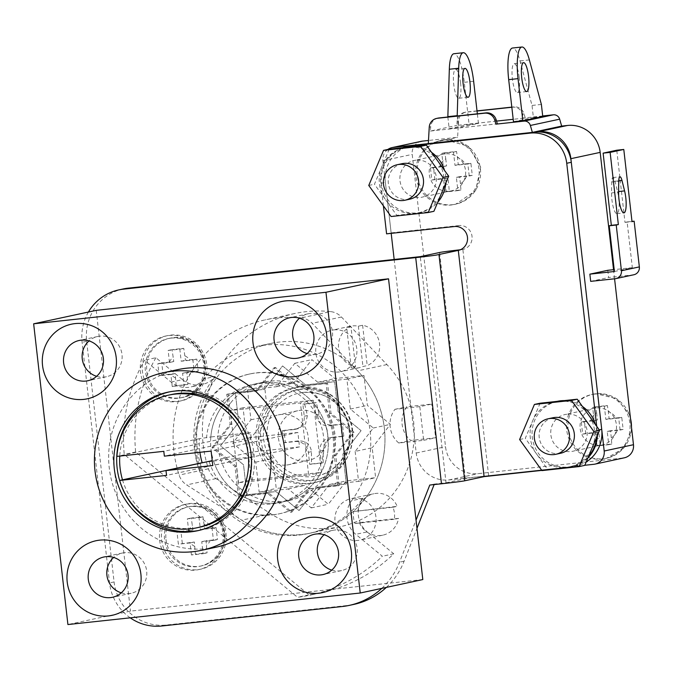 <?xml version="1.0" encoding="UTF-8"?>
<svg xmlns="http://www.w3.org/2000/svg" width="673" height="673" viewBox="0 0 673 673"><rect width="100%" height="100%" fill="white"/><g stroke="black" fill="none" stroke-linecap="round" stroke-linejoin="round"><path stroke-width="0.5" stroke-dasharray="3.37 2.52" d="M307.073 353.594A20.585 19.988 -102.1 0 0 314.914 354.351A20.585 19.988 -102.1 0 0 316.916 354.032A20.585 19.988 -102.1 0 0 332.319 330.729A20.585 19.988 -102.1 0 0 310.261 313.45A20.585 19.988 -102.1 0 0 308.259 313.769A20.585 19.988 -102.1 0 0 299.468 318.211M331.747 570.132A20.585 19.988 -102.1 0 0 339.587 570.889A20.585 19.988 -102.1 0 0 341.581 570.569A20.585 19.988 -102.1 0 0 356.993 547.258A20.585 19.988 -102.1 0 0 334.927 529.988A20.585 19.988 -102.1 0 0 332.933 530.307A20.585 19.988 -102.1 0 0 324.142 534.749M121.283 592.837A20.585 19.988 -102.1 0 0 129.123 593.594A20.585 19.988 -102.1 0 0 131.126 593.275A20.585 19.988 -102.1 0 0 146.529 569.964A20.585 19.988 -102.1 0 0 124.463 552.693A20.585 19.988 -102.1 0 0 122.469 553.013A20.585 19.988 -102.1 0 0 113.678 557.454M96.618 376.308A20.585 19.988 -102.1 0 0 104.458 377.057A20.585 19.988 -102.1 0 0 106.452 376.737A20.585 19.988 -102.1 0 0 121.863 353.434A20.585 19.988 -102.1 0 0 99.797 336.155A20.585 19.988 -102.1 0 0 97.795 336.475A20.585 19.988 -102.1 0 0 89.004 340.917M187.876 384.443L176.183 385.705L175.148 373.599L163.118 374.937L161.747 362.907L173.777 361.569L172.069 349.615L183.763 348.353L185.47 360.307L196.827 359.121L198.198 371.151L186.833 372.337L187.876 384.443L172.246 386.546L170.875 374.516L159.19 375.778L157.819 363.748L161.747 362.907M171.186 338.107A30.277 29.393 77.9 0 1 203.633 363.504A30.277 29.393 77.9 0 1 180.978 397.777A30.277 29.393 77.9 0 1 178.042 398.248A30.277 29.393 77.9 0 1 145.595 372.85A30.277 29.393 77.9 0 1 168.25 338.578A30.277 29.393 77.9 0 1 171.186 338.107M170.849 335.095A33.305 32.329 77.9 0 1 206.535 363.041A33.305 32.329 77.9 0 1 181.617 400.738A33.305 32.329 77.9 0 1 178.387 401.259A33.305 32.329 77.9 0 1 142.693 373.313A33.305 32.329 77.9 0 1 167.619 335.617A33.305 32.329 77.9 0 1 170.849 335.095M168.856 335.524A33.305 32.329 77.9 0 1 204.55 363.47A33.305 32.329 77.9 0 1 179.624 401.167A33.305 32.329 77.9 0 1 176.393 401.688A33.305 32.329 77.9 0 1 140.707 373.742A33.305 32.329 77.9 0 1 165.625 336.046A33.305 32.329 77.9 0 1 168.856 335.524M351.256 367.778L346.662 327.431A21.191 20.577 77.9 0 1 350.355 326.254A21.191 20.577 77.9 0 1 352.408 325.917A21.191 20.577 77.9 0 1 358.356 326.169L362.621 325.252A21.191 20.577 77.9 0 1 379.538 343.844A21.191 20.577 77.9 0 1 367.214 365.599L362.949 366.516A21.191 20.577 77.9 0 1 359.264 367.694A21.191 20.577 77.9 0 1 357.203 368.022A21.191 20.577 77.9 0 1 351.256 367.778L355.529 366.861L350.927 326.514A21.191 20.577 77.9 0 0 338.612 348.261A21.191 20.577 77.9 0 0 355.529 366.861M333.917 329.896A21.191 20.577 77.9 0 1 356.631 347.672A21.191 20.577 77.9 0 1 340.774 371.664A21.191 20.577 77.9 0 1 338.712 372.001A21.191 20.577 77.9 0 1 316.007 354.217A21.191 20.577 77.9 0 1 331.865 330.224A21.191 20.577 77.9 0 1 333.917 329.896M353.704 511.488L392.914 507.257A21.191 20.577 77.9 0 1 394.454 513.179A21.191 20.577 77.9 0 1 394.285 519.287L398.559 518.37A21.191 20.577 77.9 0 1 382.718 535.195A21.191 20.577 77.9 0 1 359.34 522.601L355.075 523.518A21.191 20.577 77.9 0 1 353.535 517.596A21.191 20.577 77.9 0 1 353.704 511.488L397.188 506.34A21.191 20.577 77.9 0 0 373.809 493.746L351.054 498.643A21.191 20.577 77.9 0 1 375.971 517.158A21.191 20.577 77.9 0 1 359.962 540.082A21.191 20.577 77.9 0 1 335.045 521.567A21.191 20.577 77.9 0 1 351.054 498.643M182.307 543.347L180.936 531.317L192.966 529.988L191.258 518.025L202.952 516.763L204.651 528.726L216.016 527.539L216.79 533.529L217.387 539.569L206.022 540.755L207.065 552.853L195.372 554.115L194.337 542.017L178.37 544.196L177.007 532.166L188.692 530.904L187.321 518.875L199.015 517.613L200.386 529.643L212.079 528.381L213.45 540.411L201.757 541.672L203.128 553.702L191.435 554.964L195.372 554.115M223.032 533.437A30.277 29.393 77.9 0 1 200.167 566.195A30.277 29.393 77.9 0 1 164.574 539.746A30.277 29.393 77.9 0 1 187.439 506.996A30.277 29.393 77.9 0 1 223.032 533.437M225.96 533.125A33.305 32.329 77.9 0 1 200.806 569.156A33.305 32.329 77.9 0 1 161.655 540.066A33.305 32.329 77.9 0 1 186.808 504.035A33.305 32.329 77.9 0 1 225.96 533.125M223.966 533.554A33.305 32.329 77.9 0 1 198.813 569.585A33.305 32.329 77.9 0 1 159.661 540.495A33.305 32.329 77.9 0 1 184.814 504.464A33.305 32.329 77.9 0 1 223.966 533.554M409.706 199.208A18.163 17.633 77.9 0 1 407.947 199.494A18.163 17.633 77.9 0 1 388.472 184.251A18.163 17.633 77.9 0 1 402.067 163.682M552.928 417.756A18.163 17.633 -102.1 0 0 539.334 438.316A18.163 17.633 -102.1 0 0 558.8 453.56A18.163 17.633 -102.1 0 0 560.567 453.274M433.908 211.305L415.342 213.307A33.305 32.329 77.9 0 1 385.612 199.772L396.784 215.31L415.342 213.307A33.305 32.329 -102.1 0 0 418.572 212.786A33.305 32.329 -102.1 0 0 441.311 193.765A33.305 32.329 77.9 0 0 437.534 160.679A33.305 32.329 77.9 0 0 407.804 147.143A33.305 32.329 77.9 0 0 404.574 147.665L406.181 147.32M406.568 147.236A33.305 32.329 -102.1 0 0 381.65 184.932A33.305 32.329 -102.1 0 0 417.336 212.878A33.305 32.329 -102.1 0 0 420.566 212.357A33.305 32.329 -102.1 0 0 437.736 202.228M445.82 183.056A33.305 32.329 -102.1 0 0 444.5 170.37M431.578 152.384A33.305 32.329 -102.1 0 0 413.441 146.537M540.099 403.211L525.31 438.3L547.637 469.375L566.203 467.373A33.305 32.329 -102.1 0 0 569.434 466.852A33.305 32.329 -102.1 0 0 592.164 447.831A33.305 32.329 -102.1 0 0 588.395 414.745A33.305 32.329 -102.1 0 0 558.666 401.209A33.305 32.329 -102.1 0 0 555.435 401.731A33.305 32.329 -102.1 0 0 532.705 420.751A33.305 32.329 -102.1 0 0 536.474 453.838A33.305 32.329 -102.1 0 0 566.203 467.373L584.77 465.371M557.429 401.301A33.305 32.329 -102.1 0 0 532.503 438.998A33.305 32.329 -102.1 0 0 568.197 466.944A33.305 32.329 -102.1 0 0 571.427 466.423A33.305 32.329 -102.1 0 0 588.597 456.294M596.682 437.122A33.305 32.329 -102.1 0 0 595.361 424.436M582.431 406.45A33.305 32.329 -102.1 0 0 564.302 400.603M122.503 479.841A67.822 65.836 -102.1 0 0 193.235 528.229A67.822 65.836 -102.1 0 0 199.814 527.169M199.023 530.417A70.85 68.772 -102.1 0 0 200.445 530.131A70.85 68.772 -102.1 0 0 253.469 449.926A70.85 68.772 -102.1 0 0 177.537 390.483A70.85 68.772 -102.1 0 0 170.673 391.593A70.85 68.772 -102.1 0 0 169.251 391.913M177.849 369.612A90.83 88.171 -102.1 0 0 109.876 472.429A90.83 88.171 -102.1 0 0 207.217 548.638A90.83 88.171 -102.1 0 0 216.025 547.216M273.288 514.71A71.456 69.361 -102.1 0 0 280.22 513.6A71.456 69.361 -102.1 0 0 333.69 432.714A71.456 69.361 -102.1 0 0 257.12 372.766A71.456 69.361 -102.1 0 0 250.188 373.877A71.456 69.361 -102.1 0 0 196.718 454.763A71.456 69.361 -102.1 0 0 273.288 514.71M272.153 514.963A71.456 69.361 -102.1 0 0 279.085 513.844A71.456 69.361 -102.1 0 0 332.555 432.958A71.456 69.361 -102.1 0 0 255.976 373.01A71.456 69.361 -102.1 0 0 249.052 374.121A71.456 69.361 -102.1 0 0 195.582 455.007A71.456 69.361 -102.1 0 0 272.153 514.963M202.994 462.629L213.56 461.03A60.553 58.787 -102.1 0 0 276.325 502.967A60.553 58.787 -102.1 0 0 282.197 502.024A60.553 58.787 -102.1 0 0 327.507 433.479A60.553 58.787 -102.1 0 0 262.613 382.676A60.553 58.787 -102.1 0 0 256.741 383.618A60.553 58.787 -102.1 0 0 210.817 436.97L199.41 438.661A67.822 65.836 -102.1 0 0 199.915 452.306M209.295 461.947A60.553 58.787 -102.1 0 0 272.06 503.892A60.553 58.787 -102.1 0 0 277.932 502.941A60.553 58.787 -102.1 0 0 323.242 434.396A60.553 58.787 -102.1 0 0 258.348 383.593A60.553 58.787 -102.1 0 0 252.476 384.535A60.553 58.787 -102.1 0 0 206.552 437.887M434.135 484.577L434.337 484.064L446.031 482.802L420.263 256.649M386.336 587.403A72.667 70.539 -102.1 0 0 404.111 561.189L416.966 528.381M123.26 288.936A48.448 47.026 -102.1 0 0 86.666 341.346L114.082 581.943A48.448 47.026 -102.1 0 0 166.332 625.015L346.763 605.549A72.667 70.539 -102.1 0 0 353.813 604.413M357.969 510.571A21.191 20.577 77.9 0 1 373.809 493.746M383.391 205.812L380.825 183.325A33.911 32.918 77.9 0 1 402.681 147.698M587.908 457.926A33.911 32.918 77.9 0 1 571.554 467.02A33.911 32.918 77.9 0 1 568.264 467.55L541.807 470.402M596.707 426.312L597.161 430.333A33.911 32.918 77.9 0 1 597.363 435.49M446.031 482.802L465.371 478.646A19.374 0.471 173.5 0 1 488.632 475.651L572.816 466.566A33.911 32.918 -102.1 0 0 576.105 466.036A33.911 32.918 -102.1 0 0 586.2 461.981M459.466 250.095L461.686 249.624A19.374 0.471 -6.5 0 0 460.349 249.767M461.686 249.624L462.856 249.431A12.114 11.761 -102.1 0 0 462.864 249.431A12.114 11.761 -102.1 0 0 472.017 236.324A12.114 11.761 -102.1 0 0 458.952 225.556L454.401 226.54M410.993 145.662A33.911 32.918 -102.1 0 0 385.377 182.349L391.139 232.875L458.952 225.556M213.56 461.03L253.3 456.74L252.754 451.928L299.527 446.889L297.878 432.453L251.113 437.5L250.558 432.689L210.817 436.97M434.337 484.064L429.786 485.048M381.784 588.379A72.667 70.539 -102.1 0 0 386.563 583.474A72.667 70.539 -102.1 0 0 399.56 562.165L416.032 520.136M88.415 312.036A48.448 47.026 -102.1 0 0 82.114 342.321L109.531 582.919A48.448 47.026 -102.1 0 0 130.226 617.831M386.588 233.851L391.139 232.875M422.804 579.562L130.495 611.101L67.914 624.552M96.231 310.354L130.495 611.101M171.304 394.555A67.822 65.836 -102.1 0 0 119.76 455.781A67.822 65.836 -102.1 0 0 119.744 456.084M199.41 438.661L116.917 456.395M389.246 149.145L374.449 184.234L385.612 199.772A33.305 32.329 77.9 0 1 381.843 166.685A33.305 32.329 77.9 0 1 404.574 147.665M519.615 439.519L525.31 438.3M541.95 470.595L547.637 469.375M391.089 216.529L396.784 215.31M368.762 185.454L374.449 184.234M203.128 553.702L207.065 552.853M201.757 541.672L206.022 540.755M213.45 540.411L217.387 539.569M212.079 528.381L216.016 527.539M200.386 529.643L204.651 528.726M199.015 517.613L202.952 516.763M187.321 518.875L191.258 518.025M188.692 530.904L192.966 529.988M177.007 532.166L180.936 531.317M191.435 554.964L190.064 542.934L178.37 544.196M190.064 542.934L194.337 542.017M392.914 507.257L397.188 506.34M398.559 518.37L359.34 522.601M394.285 519.287L355.075 523.518M346.662 327.431L350.927 326.514M362.621 325.252L367.214 365.599M358.356 326.169L362.949 366.516M159.19 375.778L163.118 374.937M170.875 374.516L175.148 373.599M172.246 386.546L176.183 385.705M157.819 363.748L169.503 362.486L168.141 350.456L179.826 349.194L181.197 361.224L192.89 359.962L194.261 371.992L182.568 373.254L183.939 385.284M182.568 373.254L186.833 372.337M194.261 371.992L198.198 371.151M192.89 359.962L196.827 359.121M181.197 361.224L185.47 360.307M179.826 349.194L183.763 348.353M168.141 350.456L172.069 349.615M169.503 362.486L173.777 361.569M297.878 432.453L211.12 451.095M251.113 437.5L164.355 456.143M299.527 446.889L212.769 465.531M252.754 451.928L212.214 460.643M253.3 456.74L166.542 475.39M250.558 432.689L163.808 451.331M299.83 387A48.448 47.026 -102.1 0 0 295.127 387.757A48.448 47.026 -102.1 0 0 258.878 442.59A48.448 47.026 -102.1 0 0 310.791 483.239A48.448 47.026 -102.1 0 0 315.494 482.482A48.448 47.026 -102.1 0 0 351.743 427.641A48.448 47.026 -102.1 0 0 299.83 387M308.52 483.727A48.448 47.026 77.9 0 1 256.606 443.078A48.448 47.026 77.9 0 1 292.856 388.245A48.448 47.026 77.9 0 1 297.55 387.488A48.448 47.026 77.9 0 1 349.464 428.137A48.448 47.026 77.9 0 1 313.214 482.97A48.448 47.026 77.9 0 1 308.52 483.727M302.943 388.792A46.025 44.679 -102.1 0 0 298.484 389.516A46.025 44.679 -102.1 0 0 264.043 441.606A46.025 44.679 -102.1 0 0 313.366 480.219A46.025 44.679 -102.1 0 0 317.824 479.504A46.025 44.679 -102.1 0 0 352.265 427.405A46.025 44.679 -102.1 0 0 302.943 388.792M300.099 389.406A46.025 44.679 -102.1 0 0 295.64 390.121A46.025 44.679 -102.1 0 0 261.2 442.22A46.025 44.679 -102.1 0 0 310.522 480.833A46.025 44.679 -102.1 0 0 314.981 480.11A46.025 44.679 -102.1 0 0 349.422 428.02A46.025 44.679 -102.1 0 0 300.099 389.406M311.456 463.983L323.141 462.721L323.191 450.388L325.513 441.959L332.412 437.273L343.785 436.138L342.414 424.108L332.142 425.067C325.295 425.042 320.937 421.449 319.086 414.299L316.293 402.572L304.6 403.834L307.393 415.561L305.525 423.889L298.307 428.642L283.956 430.417L285.327 442.447L298.442 440.882C305.937 440.765 310.287 444.357 311.498 451.65L311.456 463.983L309.715 464.353L321.408 463.091L320.037 451.061A12.114 11.761 77.9 0 1 330.359 437.77L342.052 436.508L340.681 424.486L328.988 425.74A12.114 11.761 77.9 0 1 315.931 414.972L314.56 402.942L302.867 404.204L304.238 416.234A12.114 11.761 77.9 0 1 293.916 429.525L282.223 430.787L283.594 442.817L295.287 441.555A12.114 11.761 77.9 0 1 308.343 452.323L309.715 464.353M303.355 392.401A42.391 41.146 -102.1 0 0 299.249 393.066A42.391 41.146 -102.1 0 0 267.526 441.042A42.391 41.146 -102.1 0 0 312.953 476.61A42.391 41.146 -102.1 0 0 317.067 475.946A42.391 41.146 -102.1 0 0 348.782 427.969A42.391 41.146 -102.1 0 0 303.355 392.401M286.572 465.026A25.431 24.691 -102.1 0 0 289.037 464.631A25.431 24.691 -102.1 0 0 308.066 435.843A25.431 24.691 -102.1 0 0 280.818 414.501A25.431 24.691 -102.1 0 0 278.344 414.896A25.431 24.691 -102.1 0 0 259.315 443.692A25.431 24.691 -102.1 0 0 286.572 465.026M305.912 460.87A25.431 24.691 -102.1 0 0 308.377 460.475A25.431 24.691 -102.1 0 0 327.415 431.687A25.431 24.691 -102.1 0 0 300.158 410.345A25.431 24.691 -102.1 0 0 297.693 410.74A25.431 24.691 -102.1 0 0 278.656 439.528A25.431 24.691 -102.1 0 0 305.912 460.87M330.493 311.591A121.115 117.565 -102.1 0 0 306.392 311.641A121.115 117.565 -102.1 0 0 294.648 313.534A121.115 117.565 -102.1 0 0 208.42 468.787A18.163 17.633 -102.1 0 0 215.957 478.621L270.975 513.869A96.887 94.052 -102.1 0 0 340.462 526.665A96.887 94.052 -102.1 0 0 410.471 460.307A96.887 94.052 -102.1 0 0 386.908 364.581L341.463 317.017A18.163 17.633 -102.1 0 0 330.493 311.591L301.193 317.892A121.115 117.565 -102.1 0 0 277.099 317.942A121.115 117.565 -102.1 0 0 265.355 319.826A121.115 117.565 -102.1 0 0 179.119 475.088A18.163 17.633 -102.1 0 0 186.665 484.922L241.674 520.17A96.887 94.052 -102.1 0 0 311.162 532.966A96.887 94.052 -102.1 0 0 381.17 466.608A96.887 94.052 -102.1 0 0 357.615 370.873L312.163 323.309A18.163 17.633 -102.1 0 0 301.193 317.892M355.142 451.423L358.549 481.372L329.442 484.51L311.271 507.913L288.28 488.951L259.164 492.098L255.757 462.149L232.757 443.187L250.928 419.792L247.521 389.844L276.628 386.697L294.799 363.302L317.791 382.264L346.898 379.118L350.313 409.066L373.313 428.028L355.142 451.423L372.203 447.755L375.618 477.704L346.511 480.842L328.34 504.245L305.34 485.283L276.233 488.43L272.826 458.473L249.826 439.519L267.997 416.124L264.582 386.176L293.697 383.03L311.86 359.634L334.86 378.588L363.967 375.45L367.382 405.398L390.374 424.36L372.203 447.755M238.402 496.556L234.995 466.608L211.995 447.654L230.166 424.251L226.751 394.302L255.858 391.164L274.029 367.769L297.029 386.723L326.136 383.585L329.551 413.533L352.543 432.487L334.372 455.89L337.787 485.839L308.68 488.977L290.509 512.372L267.509 493.418L238.402 496.556L246.941 494.722L276.048 491.584L299.039 510.538L317.21 487.143L346.317 484.005L342.91 454.056L361.081 430.653L338.082 411.699L334.674 381.751L305.559 384.889L282.567 365.935L264.396 389.331L235.289 392.468L238.696 422.417L220.525 445.82L243.525 464.774L246.941 494.722L243.525 464.774L220.525 445.82L238.696 422.417L235.289 392.468L264.396 389.331L282.567 365.935L305.559 384.889L334.674 381.751L338.082 411.699L361.081 430.653L342.91 454.056L346.317 484.005L317.21 487.143L299.039 510.538L276.048 491.584L246.941 494.722L239.824 496.253L268.931 493.116L291.931 512.069L310.102 488.674L339.209 485.527L335.802 455.579L353.964 432.184L330.973 413.23L327.558 383.274L298.45 386.42L275.45 367.458L257.288 390.862L228.172 393.999L231.588 423.948L213.417 447.343L236.416 466.305L239.824 496.253M268.931 493.116L267.509 493.418M291.931 512.069L290.509 512.372M310.102 488.674L308.68 488.977M339.209 485.527L337.787 485.839M335.802 455.579L334.372 455.89M353.964 432.184L352.543 432.487M330.973 413.23L329.551 413.533M327.558 383.274L326.136 383.585M298.45 386.42L297.029 386.723M275.45 367.458L274.029 367.769M257.288 390.862L255.858 391.164M228.172 393.999L226.751 394.302M231.588 423.948L230.166 424.251M213.417 447.343L211.995 447.654M236.416 466.305L234.995 466.608M358.549 481.372L375.618 477.704M373.313 428.028L390.374 424.36M350.313 409.066L367.382 405.398M346.898 379.118L363.967 375.45M317.791 382.264L334.86 378.588M294.799 363.302L311.86 359.634M276.628 386.697L293.697 383.03M247.521 389.844L264.582 386.176M250.928 419.792L267.997 416.124M232.757 443.187L249.826 439.519M255.757 462.149L272.826 458.473M259.164 492.098L276.233 488.43M288.28 488.951L305.34 485.283M311.271 507.913L328.34 504.245M329.442 484.51L346.511 480.842M323.141 462.721L321.408 463.091M285.327 442.447L283.594 442.817M283.956 430.417L282.223 430.787M304.6 403.834L302.867 404.204M316.293 402.572L314.56 402.942M342.414 424.108L340.681 424.486M343.785 436.138L342.052 436.508M596.623 412.869L597.431 419.977L590.524 420.726A14.537 14.108 77.9 0 1 596.623 412.869L595.706 406.795L601.62 406.147L607.399 405.533L608.316 411.615A14.537 14.108 77.9 0 1 616.031 417.975L621.768 417.378L623.139 429.408L617.402 430.005A14.537 14.108 77.9 0 1 611.303 437.854L611.782 444.029L600.089 445.29L599.609 439.116A14.537 14.108 77.9 0 1 591.895 432.756L598.802 432.007L599.609 439.116M445.762 158.803L446.578 165.911L439.662 166.66A14.537 14.108 77.9 0 1 445.762 158.803L444.845 152.729L450.759 152.081L456.538 151.467L457.455 157.541A14.537 14.108 77.9 0 1 465.178 163.909L470.907 163.312L472.278 175.342L466.549 175.939A14.537 14.108 77.9 0 1 460.45 183.788L460.921 189.963L449.236 191.225L448.756 185.05A14.537 14.108 77.9 0 1 441.034 178.69L447.949 177.941L448.756 185.05M443.717 140.043A32.699 31.74 77.9 0 1 478.755 167.476A32.699 31.74 77.9 0 1 454.292 204.491A32.699 31.74 77.9 0 1 451.12 205.004A32.699 31.74 77.9 0 1 416.074 177.563A32.699 31.74 77.9 0 1 440.546 140.548A32.699 31.74 77.9 0 1 443.717 140.043M594.579 394.109A32.699 31.74 77.9 0 1 629.617 421.542A32.699 31.74 77.9 0 1 605.145 458.557A32.699 31.74 77.9 0 1 601.973 459.07A32.699 31.74 77.9 0 1 566.935 431.629A32.699 31.74 77.9 0 1 591.407 394.622A32.699 31.74 77.9 0 1 594.579 394.109M415.998 160.174A18.768 18.221 -102.1 0 0 414.173 160.468A18.768 18.221 -102.1 0 0 400.124 181.71A18.768 18.221 -102.1 0 0 420.246 197.467A18.768 18.221 -102.1 0 0 422.064 197.172A18.768 18.221 -102.1 0 0 436.112 175.922A18.768 18.221 -102.1 0 0 415.998 160.174M445.29 153.873A18.768 18.221 -102.1 0 0 443.473 154.167A18.768 18.221 -102.1 0 0 429.424 175.417A18.768 18.221 -102.1 0 0 449.539 191.166A18.768 18.221 -102.1 0 0 451.364 190.871A18.768 18.221 -102.1 0 0 465.413 169.621A18.768 18.221 -102.1 0 0 445.29 153.873M566.851 414.24A18.768 18.221 -102.1 0 0 565.034 414.534A18.768 18.221 -102.1 0 0 550.985 435.784A18.768 18.221 -102.1 0 0 571.099 451.533A18.768 18.221 -102.1 0 0 572.925 451.238A18.768 18.221 -102.1 0 0 586.965 429.988A18.768 18.221 -102.1 0 0 566.851 414.24M596.152 407.939A18.768 18.221 -102.1 0 0 594.326 408.233A18.768 18.221 -102.1 0 0 580.286 429.483A18.768 18.221 -102.1 0 0 600.4 445.232A18.768 18.221 -102.1 0 0 602.217 444.937A18.768 18.221 -102.1 0 0 616.266 423.696A18.768 18.221 -102.1 0 0 596.152 407.939M617.57 191.654A14.537 3.474 -96.2 0 1 618.773 198.468A14.537 3.474 -96.2 0 1 616.914 213.652A14.537 3.474 -96.2 0 1 611.942 199.931A14.537 3.474 -96.2 0 1 611.572 192.941L611.732 181.979A7.874 1.884 -96.2 0 1 612.935 177.537A7.874 1.884 -96.2 0 1 614.979 181.281L617.57 191.654L618.596 191.544M519.211 77.387A14.537 3.474 83.8 0 0 514.239 63.674A14.537 3.474 83.8 0 0 512.38 78.85A14.537 3.474 83.8 0 0 517.352 92.571A14.537 3.474 83.8 0 0 519.211 77.387M460.593 83.099A14.537 3.474 83.8 0 0 455.621 69.386A14.537 3.474 83.8 0 0 453.762 84.571A14.537 3.474 83.8 0 0 458.734 98.283A14.537 3.474 83.8 0 0 460.593 83.099M465.178 163.909L458.263 164.649L457.455 157.541M616.031 417.975L609.124 418.715L608.316 411.615M477.014 110.877L466.843 111.97A9.691 9.405 -102.1 0 0 458.532 120.921L457.606 137.326L428.491 140.464M542.69 115.966L525.226 117.851L524.057 113.846A9.691 9.405 -102.1 0 0 513.945 106.889L511.817 107.116M614.575 278.79L613.54 269.68M421.357 141.296A12.114 11.761 -102.1 0 0 412.213 154.395L445.518 446.721A30.277 29.393 -102.1 0 0 478.175 473.641L623.156 458.002A12.114 11.761 -102.1 0 0 624.334 457.808M607.778 270.302L608.602 277.52L633.158 274.87A7.268 7.058 -102.1 0 0 633.865 274.752M590.684 281.364L608.602 277.52M447.839 117.009L449.177 128.694L458.523 127.685L478.436 123.403L469.081 124.412L464.286 82.308A30.277 7.235 83.8 0 0 453.93 53.731M449.177 128.694L469.081 124.412M511.833 107.268L512.523 107.2A9.691 9.405 77.9 0 1 522.635 114.158L523.804 118.154L525.226 117.851M523.804 118.154L513.205 119.298M496.548 121.098L456.874 125.38L457.11 121.224A9.691 9.405 77.9 0 1 465.422 112.282L466.843 111.97M438.022 118.112A9.691 9.405 -102.1 0 0 430.661 126.911L430.426 131.067L456.874 125.38M430.426 131.067L497.347 123.84M542.749 116.463L533.395 117.472L532.023 105.442L520.019 60.932A30.277 7.235 83.8 0 0 512.548 48.019M513.482 121.754L533.395 117.472M428.314 143.618L457.606 137.326M387.85 149.448A12.114 11.761 -102.1 0 0 382.912 160.696L391.19 233.354M419.826 406.643L394.942 409.327A24.22 23.513 -102.1 0 0 398.778 443.011L423.662 440.327L419.826 406.643L431.772 404.078L406.887 406.761A24.22 23.513 -102.1 0 0 410.723 440.445L435.608 437.761L431.772 404.078M423.662 440.327L435.608 437.761M394.168 259.458L416.217 453.022A30.277 29.393 -102.1 0 0 448.874 479.942L584.812 465.279M477.031 111.028L465.422 112.282M394.942 409.327L406.887 406.761M398.778 443.011L410.723 440.445M457.194 116L458.523 127.685M478.436 123.403L477.35 113.821M541.378 104.433L532.023 105.442M614.415 271.505L632.334 267.652L627.127 221.939L624.99 222.393L616.771 150.214M632.334 267.652L614.197 269.604M627.127 221.939L631.981 221.409M624.99 222.393L632.006 221.636M611.303 437.854L610.495 430.745L617.402 430.005M460.45 183.788L459.634 176.679L466.549 175.939M441.034 178.69L434.859 179.38L433.488 167.35L439.662 166.66M591.895 432.756L585.72 433.446L584.349 421.416L590.524 420.726M600.089 445.29L597.044 445.947L608.729 444.685L607.223 431.452L620.085 430.064L618.714 418.034L605.851 419.422L604.346 406.189L592.652 407.451L594.158 420.684L581.304 422.072L582.667 434.102L595.529 432.714L597.044 445.947M611.782 444.029L608.729 444.685M598.802 432.007L595.529 432.714M585.72 433.446L582.667 434.102M584.349 421.416L581.304 422.072M597.431 419.977L594.158 420.684M595.706 406.795L592.652 407.451M607.399 405.533L604.346 406.189M609.124 418.715L605.851 419.422M621.768 417.378L618.714 418.034M623.139 429.408L620.085 430.064M610.495 430.745L607.223 431.452M449.236 191.225L446.182 191.881L457.876 190.619L456.37 177.386L469.224 175.998L467.853 163.968L454.998 165.356L453.484 152.123L441.799 153.385L443.305 166.618L430.442 168.006L431.814 180.036L444.676 178.648L446.182 191.881M460.921 189.963L457.876 190.619M447.949 177.941L444.676 178.648M434.859 179.38L431.814 180.036M433.488 167.35L430.442 168.006M446.578 165.911L443.305 166.618M444.845 152.729L441.799 153.385M456.538 151.467L453.484 152.123M458.263 164.649L454.998 165.356M470.907 163.312L467.853 163.968M472.278 175.342L469.224 175.998M459.634 176.679L456.37 177.386M230.393 403.22A60.553 58.787 -102.1 0 0 226.708 472.791A60.553 58.787 -102.1 0 0 289.306 500.493A60.553 58.787 -102.1 0 0 322.762 479.361A60.553 58.787 -102.1 0 0 326.455 409.798A60.553 58.787 -102.1 0 0 263.858 382.087A60.553 58.787 -102.1 0 0 230.393 403.22M223.285 404.751A60.553 58.787 -102.1 0 0 219.6 474.322A60.553 58.787 -102.1 0 0 282.197 502.024A60.553 58.787 -102.1 0 0 315.654 480.892A60.553 58.787 -102.1 0 0 319.339 411.321A60.553 58.787 -102.1 0 0 256.741 383.618A60.553 58.787 -102.1 0 0 223.285 404.751M364.699 499.147A96.887 94.052 77.9 0 1 311.162 532.966A96.887 94.052 77.9 0 1 211.011 488.632A96.887 94.052 77.9 0 1 216.908 377.317A96.887 94.052 77.9 0 1 270.445 343.508A96.887 94.052 77.9 0 1 370.596 387.841A96.887 94.052 77.9 0 1 364.699 499.147M361.855 499.761A96.887 94.052 77.9 0 1 308.318 533.571A96.887 94.052 77.9 0 1 208.167 489.246A96.887 94.052 77.9 0 1 214.064 377.932A96.887 94.052 77.9 0 1 215.251 376.443L203.869 378.891A96.887 94.052 77.9 0 1 256.22 346.57A96.887 94.052 77.9 0 1 355.874 390.071A96.887 94.052 77.9 0 1 351.626 500.695L363.008 498.247A96.887 94.052 77.9 0 1 361.855 499.761M251.307 479.942L321.458 472.379L313.239 400.199L243.079 407.762L251.307 479.942L238.503 482.692L308.663 475.13L300.436 402.95L230.284 410.513L238.503 482.692M243.079 407.762L230.284 410.513M313.239 400.199L300.436 402.95M321.458 472.379L308.663 475.13M203.869 378.891A24.22 23.513 77.9 0 1 190.779 386.967A24.22 23.513 77.9 0 1 171.093 382.079L144.518 360.181A157.448 152.838 -102.1 0 0 124.244 454.452L297.542 597.304A157.448 152.838 -102.1 0 0 309.673 595.218A157.448 152.838 -102.1 0 0 382.365 556.243L355.798 534.337A24.22 23.513 77.9 0 1 351.626 500.695M171.093 382.079L182.476 379.639L155.9 357.733L144.518 360.181M155.9 357.733A157.448 152.838 -102.1 0 0 135.626 452.004L308.924 594.865A157.448 152.838 -102.1 0 0 321.046 592.778A157.448 152.838 -102.1 0 0 393.747 553.795L367.172 531.889L355.798 534.337M393.747 553.795L382.365 556.243M363.008 498.247A24.22 23.513 -102.1 0 0 367.172 531.889M182.476 379.639A24.22 23.513 -102.1 0 0 202.161 384.519A24.22 23.513 -102.1 0 0 215.251 376.443M308.924 594.865L297.542 597.304M135.626 452.004L124.244 454.452M179.464 397.945A30.277 29.393 -102.1 0 0 182.4 397.474A30.277 29.393 -102.1 0 0 205.055 363.201A30.277 29.393 -102.1 0 0 172.616 337.796A30.277 29.393 -102.1 0 0 169.672 338.267A30.277 29.393 -102.1 0 0 147.017 372.539A30.277 29.393 -102.1 0 0 179.464 397.945M191.115 371.875A12.114 11.761 77.9 0 1 187.338 376.745M184.966 355.908A12.114 11.761 77.9 0 1 189.744 359.845M165.995 539.443A30.277 29.393 -102.1 0 0 201.589 565.892A30.277 29.393 -102.1 0 0 224.454 533.134A30.277 29.393 -102.1 0 0 188.861 506.685A30.277 29.393 -102.1 0 0 165.995 539.443M194.834 546.417A12.114 11.761 77.9 0 1 190.055 542.48M210.304 540.293A12.114 11.761 77.9 0 1 206.527 545.155M175.645 378.007A12.114 11.761 77.9 0 1 170.866 374.062M204.155 524.326A12.114 11.761 77.9 0 1 208.933 528.263M188.684 530.45A12.114 11.761 77.9 0 1 192.461 525.588M465.371 478.646L439.604 252.484M488.632 475.651L462.856 249.431L458.313 250.406M404.111 561.189L399.56 562.165M346.763 605.549L342.212 606.524M166.332 625.015L161.781 625.991M114.082 581.943L109.531 582.919M86.666 341.346L82.114 342.321M599.273 429.879L597.161 430.333M572.816 466.566L568.264 467.55M380.825 183.325L385.377 182.349M169.495 362.032A12.114 11.761 77.9 0 1 173.272 357.17M208.42 468.787L179.119 475.088M215.957 478.621L186.665 484.922M341.463 317.017L312.163 323.309M386.908 364.581L357.615 370.873M270.975 513.869L241.674 520.17M311.498 451.65L308.343 452.323M298.442 440.882L295.287 441.555M297.071 428.852L293.916 429.525M307.393 415.561L304.238 416.234M319.086 414.299L315.931 414.972M332.142 425.067L328.988 425.74M333.514 437.097L330.359 437.77M323.191 450.388L320.037 451.061M630.517 418.665A32.699 31.74 -102.1 0 0 596 393.798A32.699 31.74 -102.1 0 0 592.829 394.311A32.699 31.74 -102.1 0 0 568.357 431.326A32.699 31.74 -102.1 0 0 603.395 458.759A32.699 31.74 -102.1 0 0 606.566 458.254A32.699 31.74 -102.1 0 0 631.476 427.145M452.542 204.693A32.699 31.74 -102.1 0 0 455.714 204.188A32.699 31.74 -102.1 0 0 480.177 167.173A32.699 31.74 -102.1 0 0 445.139 139.732A32.699 31.74 -102.1 0 0 441.968 140.245A32.699 31.74 -102.1 0 0 417.496 177.26A32.699 31.74 -102.1 0 0 452.542 204.693M429.239 127.214L430.661 126.911M382.912 160.696L412.213 154.395M416.217 453.022L445.518 446.721M448.874 479.942L478.175 473.641M593.864 464.294L623.156 458.002M522.635 114.158L524.057 113.846M512.523 107.2L513.945 106.889M457.11 121.224L458.532 120.921M473.641 81.298L464.286 82.308M529.373 59.922L520.019 60.932M615.24 278.723L633.158 274.87M611.732 181.979L618.748 181.222M611.572 192.941L618.588 192.184M614.979 181.281L618.756 180.869M308.259 313.769L289.626 317.774M332.933 530.307L314.299 534.312M122.469 553.013L103.835 557.017M97.795 336.475L79.17 340.479M180.978 397.777L182.4 397.474C218.666 391.526 208.992 332.025 172.717 337.779L168.25 338.578M181.617 400.738L179.624 401.167M359.264 367.694L340.774 371.664M382.718 535.195L359.962 540.082M200.167 566.195L201.589 565.892C217.758 560.937 225.556 549.967 224.967 532.974C220.567 513.583 208.529 504.826 188.861 506.685L187.439 506.996M200.806 569.156L198.813 569.585M418.572 212.786L420.566 212.357M569.434 466.852L571.427 466.423M170.673 391.593L167.821 392.199M280.22 513.6L279.085 513.844M289.306 500.493L277.932 502.941M263.858 382.087L252.476 384.535M250.188 373.877L249.052 374.121M576.105 466.036L571.554 467.02M200.445 530.131L197.601 530.736M555.435 401.731L557.034 401.386M186.808 504.035L184.814 504.464M350.355 326.254L331.865 330.224M167.619 335.617L165.625 336.046M106.452 376.737L87.818 380.741M131.126 593.275L112.492 597.279M341.581 570.569L322.956 574.574M316.916 354.032L298.282 358.036M295.127 387.757L292.856 388.245M298.484 389.516L295.64 390.121M299.249 393.066L303.54 392.376C327.406 391.846 342.683 403.068 349.363 426.043C354.444 447.873 339.125 471.781 317.067 475.946M308.377 460.475L289.037 464.631M294.648 313.534L265.355 319.826M340.462 526.665L308.318 533.571M297.693 410.74L278.344 414.896M317.824 479.504L314.981 480.11M315.494 482.482L313.214 482.97M298.307 428.642L295.085 429.34M332.412 437.273L329.19 437.963M605.145 458.557L606.566 458.254L623.736 448.235L631.804 429.98M630.164 415.62L616.914 398.719L596.101 393.781L591.407 394.622M454.292 204.491L455.714 204.188L475.584 190.678L480.699 167.072L468.374 146.293L445.248 139.715L440.546 140.548M443.473 154.167L414.173 160.468M594.326 408.233L565.034 414.534M616.914 213.652L623.93 212.895M523.586 62.665L514.239 63.674M464.967 68.377L455.621 69.386M464.479 112.433L465.901 112.122M468.088 97.274L458.734 98.283M526.707 91.562L517.352 92.571M612.935 177.537L619.951 176.78M602.217 444.937L572.925 451.238M451.364 190.871L422.064 197.172M321.046 592.778L309.673 595.218M270.445 343.508L256.22 346.57M202.161 384.519L190.779 386.967"/><path stroke-width="1.01" d="M299.468 318.211A20.585 19.988 -102.1 0 0 293.049 338.098A20.585 19.988 -102.1 0 0 307.073 353.594M291.628 317.454A20.585 19.988 -102.1 0 0 289.626 317.774A20.585 19.988 -102.1 0 0 274.222 341.085A20.585 19.988 -102.1 0 0 296.288 358.356A20.585 19.988 -102.1 0 0 298.282 358.036A20.585 19.988 -102.1 0 0 313.694 334.733A20.585 19.988 -102.1 0 0 291.628 317.454M285.512 300.898A38.151 37.032 -102.1 0 0 252.998 342.767A38.151 37.032 -102.1 0 0 294.151 376.687A38.151 37.032 -102.1 0 0 326.666 334.817A38.151 37.032 -102.1 0 0 285.512 300.898M324.142 534.749A20.585 19.988 -102.1 0 0 317.715 554.636A20.585 19.988 -102.1 0 0 331.747 570.132M316.293 533.992A20.585 19.988 -102.1 0 0 314.299 534.312A20.585 19.988 -102.1 0 0 298.896 557.614A20.585 19.988 -102.1 0 0 320.954 574.893A20.585 19.988 -102.1 0 0 322.956 574.574A20.585 19.988 -102.1 0 0 338.359 551.263A20.585 19.988 -102.1 0 0 316.293 533.992M310.186 517.436A38.151 37.032 -102.1 0 0 277.671 559.305A38.151 37.032 -102.1 0 0 318.817 593.224A38.151 37.032 -102.1 0 0 351.331 551.355A38.151 37.032 -102.1 0 0 310.186 517.436M113.678 557.454A20.585 19.988 -102.1 0 0 107.259 577.341A20.585 19.988 -102.1 0 0 121.283 592.837M105.838 556.697A20.585 19.988 -102.1 0 0 103.835 557.017A20.585 19.988 -102.1 0 0 88.432 580.319A20.585 19.988 -102.1 0 0 110.498 597.599A20.585 19.988 -102.1 0 0 112.492 597.279A20.585 19.988 -102.1 0 0 127.895 573.968A20.585 19.988 -102.1 0 0 105.838 556.697M99.722 540.141A38.151 37.032 -102.1 0 0 67.207 582.01A38.151 37.032 -102.1 0 0 108.361 615.93A38.151 37.032 -102.1 0 0 140.876 574.061A38.151 37.032 -102.1 0 0 99.722 540.141M89.004 340.917A20.585 19.988 -102.1 0 0 82.586 360.804A20.585 19.988 -102.1 0 0 96.618 376.308M81.164 340.159A20.585 19.988 -102.1 0 0 79.17 340.479A20.585 19.988 -102.1 0 0 63.758 363.79A20.585 19.988 -102.1 0 0 85.824 381.061A20.585 19.988 -102.1 0 0 87.818 380.741A20.585 19.988 -102.1 0 0 103.23 357.439A20.585 19.988 -102.1 0 0 81.164 340.159M75.056 323.604A38.151 37.032 -102.1 0 0 42.542 365.473A38.151 37.032 -102.1 0 0 83.688 399.392A38.151 37.032 -102.1 0 0 116.202 357.523A38.151 37.032 -102.1 0 0 75.056 323.604M403.11 200.529A18.163 17.633 -102.1 0 0 404.868 200.251A18.163 17.633 -102.1 0 0 418.463 179.683A18.163 17.633 -102.1 0 0 398.996 164.439A18.163 17.633 -102.1 0 0 397.238 164.725A18.163 17.633 -102.1 0 0 383.644 185.285A18.163 17.633 -102.1 0 0 403.11 200.529M397.238 164.725L402.067 163.682A18.163 17.633 77.9 0 1 403.834 163.404A18.163 17.633 77.9 0 1 423.3 178.648A18.163 17.633 77.9 0 1 409.706 199.208L404.868 200.251M553.963 454.595A18.163 17.633 -102.1 0 0 555.73 454.317A18.163 17.633 -102.1 0 0 569.324 433.749A18.163 17.633 -102.1 0 0 549.858 418.505A18.163 17.633 -102.1 0 0 548.091 418.791A18.163 17.633 -102.1 0 0 534.497 439.36A18.163 17.633 -102.1 0 0 553.963 454.595M555.73 454.317L560.567 453.274A18.163 17.633 -102.1 0 0 574.162 432.714A18.163 17.633 -102.1 0 0 554.687 417.47A18.163 17.633 -102.1 0 0 552.928 417.756L548.091 418.791M437.736 202.228A33.305 32.329 -102.1 0 0 445.82 183.056M444.5 170.37A33.305 32.329 -102.1 0 0 431.578 152.384M413.441 146.537A33.305 32.329 -102.1 0 0 409.798 146.714A33.305 32.329 -102.1 0 0 406.568 147.236L406.181 147.32M588.597 456.294A33.305 32.329 -102.1 0 0 596.682 437.122M595.361 424.436A33.305 32.329 -102.1 0 0 582.431 406.45M564.302 400.603A33.305 32.329 -102.1 0 0 560.659 400.78A33.305 32.329 -102.1 0 0 557.429 401.301L557.034 401.386M196.97 527.775L199.814 527.169A67.822 65.836 -102.1 0 0 250.566 450.397A67.822 65.836 -102.1 0 0 177.882 393.495A67.822 65.836 -102.1 0 0 171.304 394.555L168.46 395.16A67.822 65.836 -102.1 0 0 116.917 456.395L163.808 451.331L164.355 456.143L211.12 451.095L212.769 465.531L165.995 470.578L166.542 475.39L119.659 480.455A67.822 65.836 -102.1 0 0 190.392 528.835A67.822 65.836 -102.1 0 0 196.97 527.775A67.822 65.836 -102.1 0 0 247.723 451.011A67.822 65.836 -102.1 0 0 175.039 394.1A67.822 65.836 -102.1 0 0 168.46 395.16M119.744 456.084A67.822 65.836 -102.1 0 0 122.503 479.841L119.659 480.455M174.694 391.097A70.85 68.772 -102.1 0 0 167.821 392.199A70.85 68.772 -102.1 0 0 114.805 472.404A70.85 68.772 -102.1 0 0 190.728 531.847A70.85 68.772 -102.1 0 0 197.601 530.736A70.85 68.772 -102.1 0 0 250.617 450.54A70.85 68.772 -102.1 0 0 174.694 391.097M169.251 391.913A70.85 68.772 -102.1 0 0 117.775 472.53A70.85 68.772 -102.1 0 0 193.58 531.233A70.85 68.772 -102.1 0 0 199.023 530.417M201.799 550.278L216.025 547.216A90.83 88.171 -102.1 0 0 283.998 444.399A90.83 88.171 -102.1 0 0 186.657 368.19A90.83 88.171 -102.1 0 0 177.849 369.612L163.623 372.665A90.83 88.171 -102.1 0 0 95.65 475.483A90.83 88.171 -102.1 0 0 192.991 551.692A90.83 88.171 -102.1 0 0 201.799 550.278A90.83 88.171 -102.1 0 0 269.772 447.461A90.83 88.171 -102.1 0 0 172.431 371.244A90.83 88.171 -102.1 0 0 163.623 372.665M416.966 528.381L434.135 484.577M130.226 617.831A48.448 47.026 -102.1 0 0 161.781 625.991L342.212 606.524A72.667 70.539 -102.1 0 0 349.262 605.389L353.813 604.413A72.667 70.539 -102.1 0 0 386.336 587.403M460.349 249.767A19.374 0.471 -6.5 0 0 439.604 252.484L420.263 256.649L127.954 288.179A48.448 47.026 -102.1 0 0 123.26 288.936L118.709 289.92A48.448 47.026 -102.1 0 0 88.415 312.036M402.681 147.698A33.911 32.918 77.9 0 1 406.442 146.638A33.911 32.918 77.9 0 1 409.731 146.117L530.164 133.119A33.911 32.918 77.9 0 1 566.733 163.27L596.707 426.312M541.807 470.402L484.08 476.627L458.305 250.406A12.114 11.761 77.9 0 1 458.305 250.406A12.114 11.761 77.9 0 0 467.466 237.308A12.114 11.761 77.9 0 0 454.401 226.54L386.588 233.851L383.391 205.812M597.363 435.49A33.911 32.918 77.9 0 1 587.908 457.926M586.2 461.981A33.911 32.918 -102.1 0 0 601.712 429.357L571.284 162.294A33.911 32.918 -102.1 0 0 534.715 132.144L414.282 145.132A33.911 32.918 -102.1 0 0 410.993 145.662L406.442 146.638M199.915 452.306A67.822 65.836 -102.1 0 0 202.152 462.721L202.994 462.629M360.223 593.014L325.959 292.275L33.65 323.806L67.914 624.552L360.223 593.014L422.804 579.562L416.032 520.136L429.786 485.048L441.48 483.786L415.712 257.624A19.374 0.471 -6.5 0 0 436.213 255.092L459.466 250.095M349.262 605.389A72.667 70.539 -102.1 0 0 381.784 588.379M415.712 257.624L123.403 289.163A48.448 47.026 -102.1 0 0 118.709 289.92M484.08 476.627L464.74 480.783A19.374 0.471 173.5 0 1 441.48 483.786M416.032 520.136L388.54 278.824L325.959 292.275M388.54 278.824L96.231 310.354L33.65 323.806M458.305 250.406L436.213 255.092M534.412 404.439L519.615 439.519L541.95 470.595L579.083 466.591L593.872 431.511L571.537 400.427L534.412 404.439L540.099 403.211L577.232 399.207L599.559 430.283L584.77 465.371L579.083 466.591M593.872 431.511L599.559 430.283M571.537 400.427L577.232 399.207M368.762 185.454L391.089 216.529L428.221 212.525L443.019 177.445L420.684 146.361L383.551 150.365L368.762 185.454M428.221 212.525L433.908 211.305L448.706 176.217L426.371 145.141L389.246 149.145L383.551 150.365M443.019 177.445L448.706 176.217M420.684 146.361L426.371 145.141M212.214 460.643L165.995 470.578M202.152 462.721L122.503 479.841M625.789 197.711A14.537 3.474 83.8 0 0 624.586 190.896L621.995 180.524A7.874 1.884 83.8 0 0 619.951 176.78A7.874 1.884 83.8 0 0 618.748 181.222L618.588 192.184A14.537 3.474 83.8 0 0 618.958 199.174A14.537 3.474 83.8 0 0 623.93 212.895A14.537 3.474 83.8 0 0 625.789 197.711M528.566 76.377A14.537 3.474 83.8 0 0 523.586 62.665A14.537 3.474 83.8 0 0 521.735 77.841A14.537 3.474 83.8 0 0 526.707 91.562A14.537 3.474 83.8 0 0 528.566 76.377M469.939 82.089A14.537 3.474 83.8 0 0 464.967 68.377A14.537 3.474 83.8 0 0 463.117 83.561A14.537 3.474 83.8 0 0 468.088 97.274A14.537 3.474 83.8 0 0 469.939 82.089M428.491 140.464L422.535 141.111A12.114 11.761 -102.1 0 0 421.357 141.296L392.065 147.597A12.114 11.761 -102.1 0 0 387.85 149.448M511.817 107.116L477.014 110.877M613.54 269.68L600.173 152.384A30.277 29.393 -102.1 0 0 567.516 125.464L561.669 126.095L559.658 119.171A6.057 5.88 -102.1 0 0 553.332 114.822L542.69 115.966M584.812 465.279L593.864 464.294A12.114 11.761 -102.1 0 0 595.033 464.109L624.334 457.808A12.114 11.761 -102.1 0 0 633.478 444.71L614.575 278.79M595.033 464.109A12.114 11.761 -102.1 0 0 604.186 451.011L570.881 158.685A30.277 29.393 -102.1 0 0 538.223 131.765L532.377 132.396L561.669 126.095M623.787 149.456L616.771 150.214L603.117 153.15L611.336 225.329L609.208 225.791L614.415 271.505L589.859 274.147L590.684 281.364L615.24 278.723A7.268 7.058 -102.1 0 0 621.431 270.748L616.224 225.034L618.352 224.572L610.133 152.392L623.787 149.456L632.006 221.636L634.143 221.181L639.35 266.895A7.268 7.058 -102.1 0 1 633.865 274.752L615.938 278.605M589.859 274.147L607.778 270.302L614.197 269.604M513.205 119.298L496.548 121.098M532.377 132.396L530.358 125.464A6.057 5.88 -102.1 0 0 524.031 121.115L495.925 124.152L497.347 123.84L496.186 119.844A9.691 9.405 -102.1 0 0 486.066 112.879L438.964 117.96A9.691 9.405 -102.1 0 0 438.022 118.112L436.6 118.423A9.691 9.405 -102.1 0 0 429.239 127.214L428.314 143.618L393.234 147.404A12.114 11.761 -102.1 0 0 392.065 147.597M522.837 120.745L542.749 116.463L541.378 104.433L529.373 59.922A30.277 7.235 83.8 0 0 521.903 47.009A30.277 7.235 83.8 0 0 518.033 78.64L522.837 120.745L513.482 121.754L508.687 79.65A30.277 7.235 83.8 0 1 512.548 48.019L521.903 47.009M495.925 124.152L494.764 120.147A9.691 9.405 -102.1 0 0 484.644 113.19L437.543 118.271A9.691 9.405 -102.1 0 0 436.6 118.423M391.19 233.354L394.168 259.458M511.833 107.268L477.031 111.028M477.35 113.821L473.641 81.298A30.277 7.235 83.8 0 0 463.285 52.721A30.277 7.235 83.8 0 0 458.683 68.234L457.194 116M463.285 52.721L453.93 53.731A30.277 7.235 83.8 0 0 449.328 69.243L447.839 117.009M457.16 115.655L447.806 116.665M603.117 153.15L610.133 152.392M609.208 225.791L616.224 225.034M631.981 221.409L634.143 221.181M611.336 225.329L618.352 224.572M127.954 288.179L123.403 289.163M534.715 132.144L530.164 133.119M409.731 146.117L414.282 145.132M571.284 162.294L566.733 163.27M601.712 429.357L599.273 429.879M464.74 480.783L438.964 254.571M631.476 427.145A32.699 31.74 -102.1 0 0 630.517 418.665M618.596 191.544L624.586 190.896M570.881 158.685L600.173 152.384M604.186 451.011L633.478 444.71M524.031 121.115L553.332 114.822M494.764 120.147L496.186 119.844M484.644 113.19L486.066 112.879M437.543 118.271L438.964 117.96M393.234 147.404L422.535 141.111M538.223 131.765L567.516 125.464M530.358 125.464L559.658 119.171M458.683 68.234L449.328 69.243M518.033 78.64L508.687 79.65M621.431 270.748L639.35 266.895M618.756 180.869L621.995 180.524M631.804 429.98L630.164 415.62"/></g></svg>
